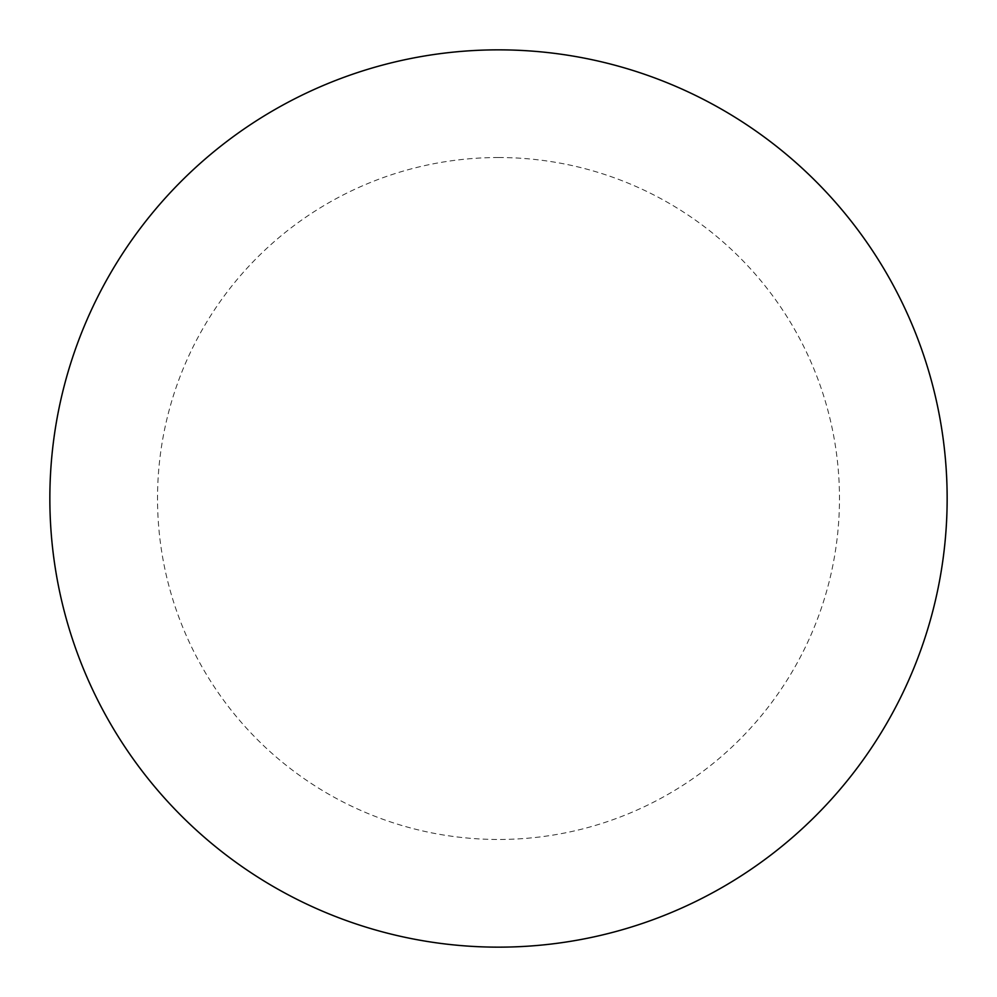 <?xml version="1.0" encoding="UTF-8"?>
<svg xmlns="http://www.w3.org/2000/svg" width="997" height="997" viewBox="0 0 997 997"><rect width="100%" height="100%" fill="white"/><g stroke="black" fill="none" stroke-linecap="round" stroke-linejoin="round"><path stroke-width="0.75" stroke-dasharray="4.99 3.74" d="M947.15 498.5A448.65 448.65 0 0 1 274.175 887.043A448.65 448.65 0 0 1 274.175 109.957A448.65 448.65 0 0 1 947.15 498.5A448.65 448.65 0 0 0 498.5 49.85A448.65 448.65 0 0 0 49.85 498.5A448.65 448.65 0 0 1 722.825 109.957A448.65 448.65 0 0 1 722.825 887.043A448.65 448.65 0 0 1 49.85 498.5A448.65 448.65 0 0 0 498.5 947.15A448.65 448.65 0 0 0 947.15 498.5M498.5 49.85A448.65 448.65 0 0 1 947.15 498.5A448.65 448.65 0 0 1 498.5 947.15A448.65 448.65 0 0 1 49.85 498.5A448.65 448.65 0 0 1 498.5 49.85A448.65 448.65 0 0 1 947.15 498.5A448.65 448.65 0 0 1 498.5 947.15M498.5 157.526A340.974 340.974 0 0 1 839.474 498.5A340.974 340.974 0 0 1 498.5 839.474A340.974 340.974 0 0 1 157.526 498.5A340.974 340.974 0 0 1 498.5 157.526"/><path stroke-width="1.5" d="M498.5 49.85A448.65 448.65 0 0 1 947.15 498.5A448.65 448.65 0 0 1 498.5 947.15A448.65 448.65 0 0 1 49.85 498.5A448.65 448.65 0 0 1 498.5 49.85M49.85 498.5A448.65 448.65 0 0 0 498.5 947.15A448.65 448.65 0 0 0 947.15 498.5A448.65 448.65 0 0 0 498.5 49.85A448.65 448.65 0 0 0 49.85 498.5"/></g></svg>
